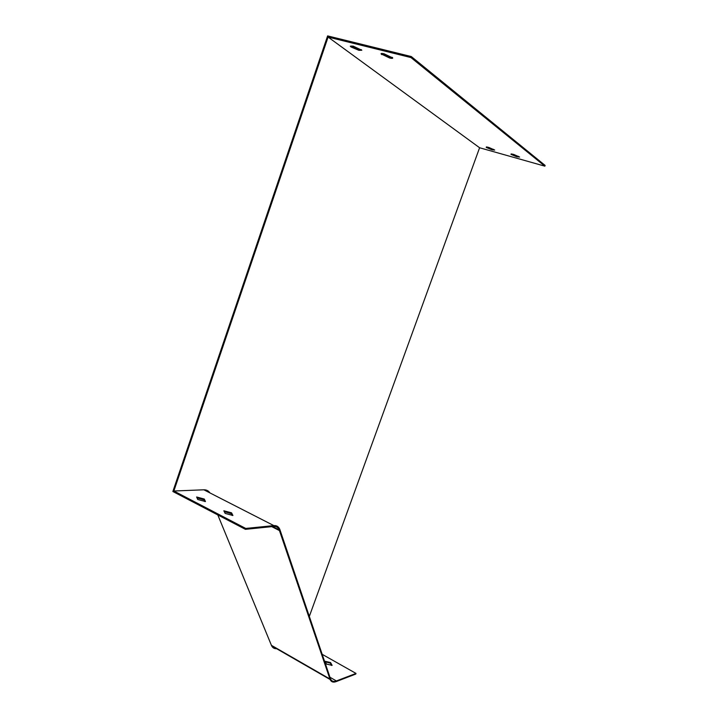 <?xml version="1.0" encoding="UTF-8"?>
<svg xmlns="http://www.w3.org/2000/svg" width="718" height="718" viewBox="0 0 718 718"><rect width="100%" height="100%" fill="white"/><g stroke="black" fill="none" stroke-linecap="round" stroke-linejoin="round"><path stroke-width="1.08" d="M488.626 147.352L494.711 150.053L491.983 149.784L486.23 147.423L488.626 147.352M353.139 46.105L361.809 50.251L358.919 50.323L350.994 46.966L350.276 46.176L353.139 46.105M479.597 147.755L544.863 166.163L410.947 57.557L328.09 37.067L479.597 147.755L309.323 616.412M384.103 53.805L392.746 57.952C392.773 58.472 391.741 58.499 389.659 58.014L381.034 53.877C380.998 53.347 382.021 53.329 384.103 53.805M513.549 154.343L519.617 157.045L516.754 156.757L510.974 154.379L513.549 154.343M204.765 501.55L204.011 499.89L197.01 497.852M544.863 166.163L545.133 165.436L411.297 56.551L327.614 35.9L172.867 491.507L245.43 529.337L273.54 526.456C276.206 526.231 278.108 527.398 279.239 529.956L330.101 679.488C331.231 681.974 333.251 682.683 336.141 681.606L355.769 674.058L356.011 673.421L322.158 654.304M232.165 515.47L231.25 513.684L224.267 511.638M205.456 501.55L197.737 499.495L196.633 496.991L204.298 499.037L205.456 501.55M209.907 492.898C208.498 490.762 206.479 489.73 203.849 489.802L173.855 491.004L328.09 37.067M245.43 529.337L245.744 528.439L173.855 491.004M245.744 528.439L273.845 525.603C276.618 525.379 278.584 526.59 279.76 529.238L330.513 678.887C331.608 681.301 333.574 681.992 336.383 680.951L356.011 673.421M232.91 515.47L225.156 513.415L223.845 510.776L231.546 512.823L232.91 515.47M331.59 665.451L330.316 663.172L325.245 661.799M332.12 665.344L326.493 664.078L324.958 661.278L330.549 662.534L332.12 665.344M411.297 56.551L410.947 57.557M277.157 648.632C274.635 648.991 272.795 648.058 271.628 645.841L217.796 514.923M361.378 49.695L359.242 49.371L358.919 50.323M359.242 49.371L351.317 46.006L350.994 46.966M392.333 57.395L389.991 57.045L389.659 58.014M389.991 57.045L382.021 53.653L381.68 54.622M493.616 149.398L492.252 149.066L491.983 149.784M492.252 149.066L487.253 147.019M486.418 146.912L486.23 147.423M518.513 156.38L517.023 156.03L516.754 156.757M517.023 156.03L512.06 153.993M511.162 153.885L510.974 154.379M330.549 662.534L330.316 663.172M204.298 499.037L204.011 499.89M231.546 512.823L231.25 513.684M273.845 525.603L203.849 489.802M336.383 680.951L329.93 677.245M279.49 530.602L271.754 526.635M329.903 678.977L271.395 645.311M279.239 529.956L272.598 526.554M330.101 679.488L271.628 645.841"/></g></svg>

